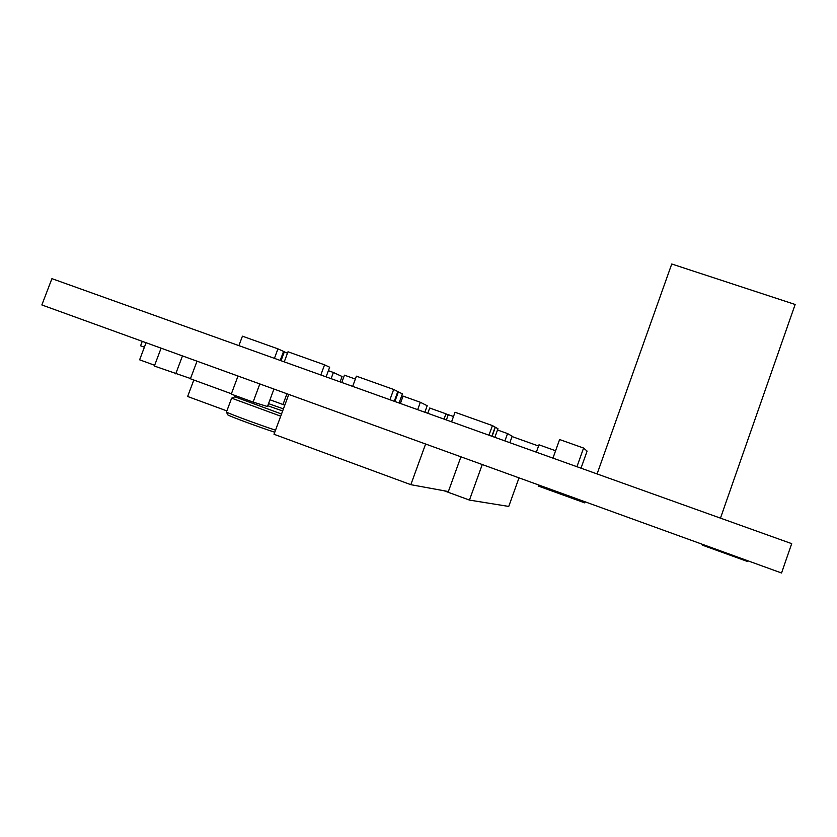 <?xml version="1.0" encoding="UTF-8"?>
<svg xmlns="http://www.w3.org/2000/svg" width="837" height="837" viewBox="0 0 837 837"><rect width="100%" height="100%" fill="white"/><g stroke="black" fill="none" stroke-linecap="round" stroke-linejoin="round"><path stroke-width="1.26" d="M781.549 573L791.697 543.652L51.925 278.648L41.85 304.95L781.549 573M460.925 456.814L448.36 491.549L410.831 484.675L274.013 434.267L288.775 394.436M425.614 444.018L410.831 484.675M273.94 389.059L267.463 406.52L253.088 402.095L231.263 394.122L238.011 376.033M259.836 383.942L253.088 402.095M576.934 466.711L583.588 448.057L587.103 451.091L581.014 468.176M552.954 458.132L559.608 439.53L583.588 448.057M509.848 442.679L512.171 436.213L507.546 433.566L497.513 429.988M504.899 440.911L507.546 433.566M283.534 351.498L287.468 353.214M281.033 360.716L284.35 351.791M238.901 345.629L242.427 336.181L277.947 348.862L283.565 351.425L280.217 360.423M274.421 358.351L277.947 348.862M190.512 378.523L154.353 366.041L161.102 348.171M182.476 355.913L175.728 373.846M536.35 452.179L538.997 444.813L555.601 450.745M142.259 341.339L140.585 345.786L144.393 347.177M154.646 365.288L139.622 359.805L146.077 342.72M197.019 361.186L190.417 378.784L231.399 393.756M341.768 382.478L344.457 375.175L355.359 379.067M401.718 395.775L402.974 396.393M494.866 437.322L497.963 428.743L495.337 427.247L492.062 436.318M397.795 391.622L402.419 393.84L399.071 403.005M394.876 401.498L398.402 391.831M352.67 386.38L356.416 376.179L393.672 389.467L397.826 391.549L394.258 401.279M389.927 399.73L393.672 389.467M400.389 403.476L403.078 396.11L420.352 402.283L427.205 405.725L424.84 412.233M417.663 409.659L420.352 402.283M446.362 419.944L448.287 414.66L453.497 416.523M512.056 436.548L538.568 446.027M444.039 419.107L445.954 413.823L448.182 414.953M427.77 413.279L429.695 408.006L445.954 413.823M331.107 378.659L333.388 372.475L342.092 376.504L340.115 381.881M328.376 370.686L333.388 372.475M451.572 421.806L455.046 412.254L492.428 425.594L495.138 427.142L491.853 436.244M488.965 435.198L492.428 425.594M326.106 376.859L329.663 367.234L324.568 364.827L320.822 374.976M284.245 361.866L288.001 351.781L324.568 364.827M584.854 502.911L538.222 486.015M193.807 380.029L187.634 396.487L226.869 410.904M482.258 464.545L469.442 500.087L444.091 490.764M519.003 477.864L508.75 506.437L469.442 500.087M597.084 473.93L671.745 264L795.15 304.48L720.469 518.134M747.399 561.46L702.358 545.149L702.62 544.395M284.789 405.171L269.964 399.772M227.674 414.692L227.737 414.817C228.281 415.769 258.706 427.037 274.766 432.227M268.531 403.622L283.419 408.885M267.756 405.725L282.644 410.977M226.534 411.814L226.461 412.003C227.706 413.175 258.078 424.443 275.519 430.187M226.461 412.003L231.629 398.15L280.709 416.177M234.58 396.696L281.514 414.001M286.955 393.777L282.979 404.512M538.212 486.035L538.599 484.958M227.737 414.817L226.388 411.95M234.538 396.801L235.019 395.503M234.674 396.874L231.765 398.224"/></g></svg>
